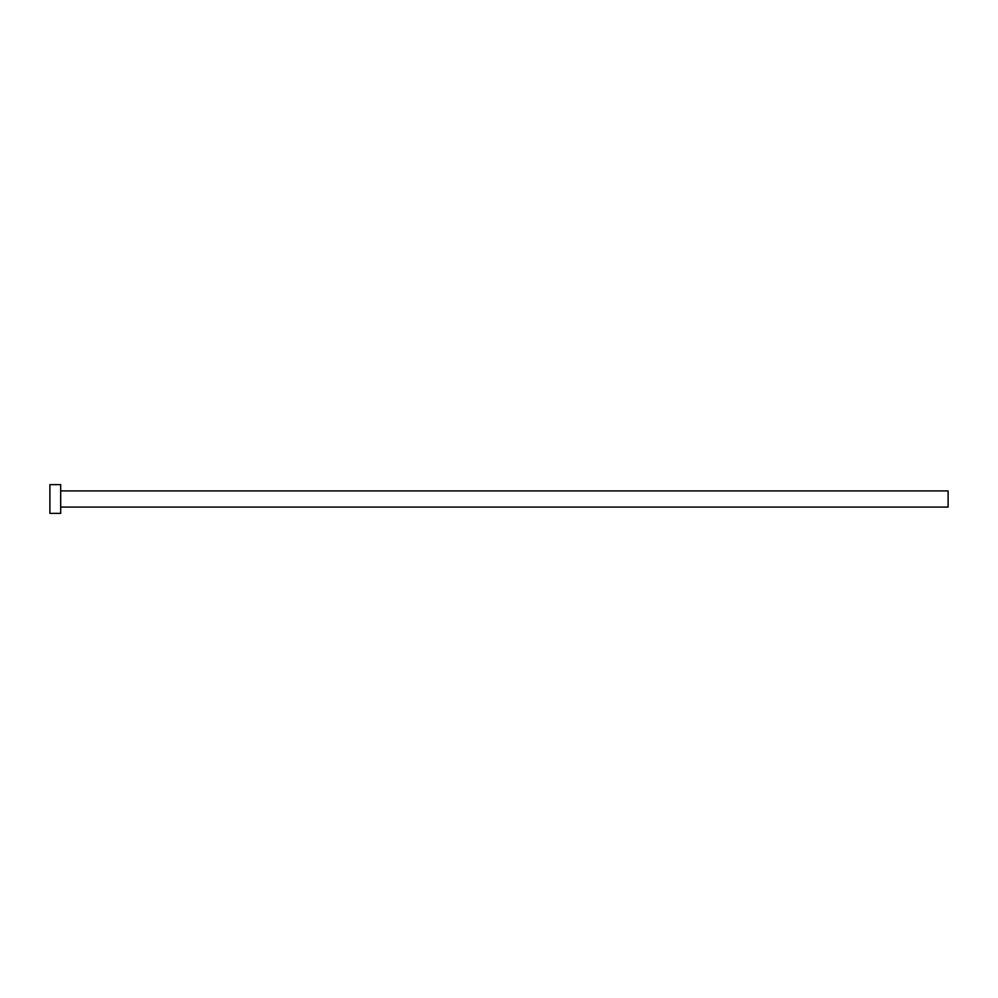 <?xml version="1.0" encoding="UTF-8"?>
<svg xmlns="http://www.w3.org/2000/svg" width="998" height="998" viewBox="0 0 998 998"><rect width="100%" height="100%" fill="white"/><g stroke="black" fill="none" stroke-linecap="round" stroke-linejoin="round"><path stroke-width="1.5" d="M60.678 490.916L948.1 490.916L948.1 507.084L60.678 507.084M60.678 499L60.678 513.371L49.9 513.371L49.9 484.629L60.678 484.629L60.678 499"/></g></svg>
